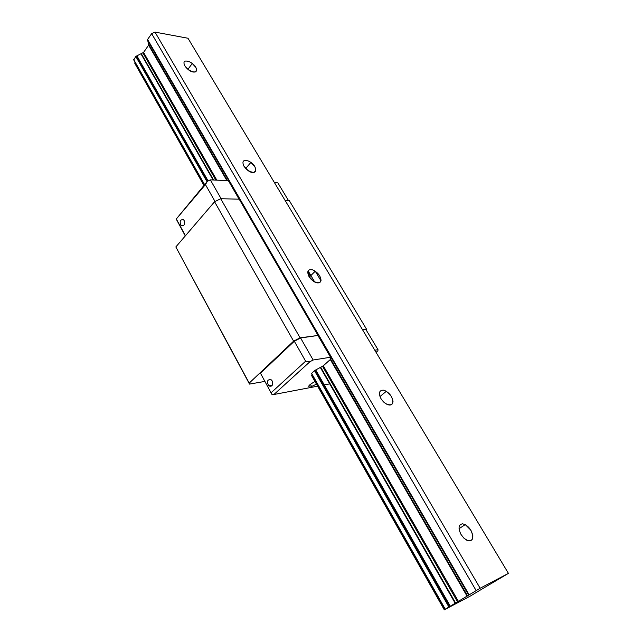 <?xml version="1.0" encoding="UTF-8"?>
<svg xmlns="http://www.w3.org/2000/svg" width="642" height="642" viewBox="0 0 642 642"><rect width="100%" height="100%" fill="white"/><g stroke="black" fill="none" stroke-linecap="round" stroke-linejoin="round"><path stroke-width="0.96" d="M482.969 588.457L470.658 595.872L444.288 609.828L480.144 588.224L508.424 573.37L482.969 588.457M160.051 97.424L161.64 99.277M347.948 427.556L349.834 429.795M424.185 561.509L426.208 563.917M203.939 185.442L134.86 63.478L134.964 62.122M204.485 184.784L133.761 59.987L135.783 56.44L143.567 52.411L148.631 45.173L147.58 39.499L151.656 33.641L476.107 590.52M151.656 33.641L155.003 32.108L480.144 588.224M184.679 65.644C182.85 61.142 184.615 59.939 189.96 62.033C201.532 68.196 195.738 77.626 186.284 67.763L184.679 65.644L188.355 69.633C195.128 73.485 197.624 72.747 195.858 67.418L192.255 63.51L189.96 62.033C184.615 59.939 182.85 61.142 184.679 65.644M243.872 166.077C241.777 161.166 243.294 159.481 248.422 161.03C260.227 166.422 255.933 178.877 245.709 168.477L243.872 166.077L247.981 170.451C254.713 173.902 257.017 172.666 254.882 166.743L250.862 162.442L248.422 161.03C243.294 159.481 241.777 161.166 243.872 166.077M309.011 276.574C306.619 271.237 307.847 269.006 312.686 269.889C317.95 272.457 320.735 276.036 321.032 280.626C319.483 284.045 316.177 283.603 311.113 279.302L309.011 276.574L313.593 281.373C320.238 284.31 322.292 282.488 319.748 275.899L315.262 271.189L312.686 269.889C307.847 269.006 306.619 271.237 309.011 276.574M381.019 398.73C378.315 392.936 379.197 390.079 383.667 390.175C388.988 392.214 392.101 396.026 393.016 401.619C391.997 406.105 388.803 406.185 383.443 401.86L381.019 398.73L383.443 401.86L386.147 403.987C392.623 406.266 394.373 403.746 391.379 396.435L386.364 391.275L383.667 390.175C379.197 390.079 378.315 392.936 381.011 398.73M461.044 534.505C458.011 528.214 458.492 524.65 462.497 523.816C467.777 525.1 471.236 529.112 472.881 535.837C472.512 541.615 469.503 542.362 463.853 538.092L461.044 534.505L463.853 538.092L466.79 540.227C473.018 541.679 474.382 538.341 470.883 530.212L465.265 524.594L462.497 523.816C458.492 524.65 458.011 528.214 461.044 534.505M154.995 32.1L187.986 38.255L508.424 573.37M366.397 330.341L366.47 329.081L289.189 200.424L285.032 200.32M318.063 335.678L330.534 357.241L313.16 360.01L300.592 337.981L318.047 335.445L239.193 199.18L220.72 198.715L214.572 201.74L175.844 246.945L249.513 384.093L264.681 381.452M376.068 352.346L377.905 350.757L378.01 349.689L365.82 329.386L362.578 329.819M260.467 373.179L271.831 394.268L260.467 373.179L294.309 341.239L300.592 337.981M318.047 335.445L300.071 337.812L293.619 341.151L249.208 383.097L249.513 384.093M366.47 329.081L362.457 329.611M220.72 198.715L300.071 337.812M309.324 277.079L315.262 271.189L320.992 280.835M214.572 201.74L293.619 341.151M175.844 246.945L249.208 383.097M317.774 374.551L316.795 374.727M311.651 375.634L312.124 374.687M311.49 373.58L314.468 370.635L323.295 365.796L330.309 359.52L330.534 357.241M239.081 199.172L228.367 180.659L210.351 179.856L221.121 198.723M378.01 349.689L374.784 350.203M313.16 360.01L309.998 361.663L273.933 394.501L317.621 386.179M323.737 385.015L329.715 383.876M314.989 381.517C308.866 384.887 307.261 386.757 310.182 387.142L316.474 384.149M271.141 392.735L305.624 361.189L294.309 341.239M305.624 361.189L309.998 361.663M272.144 380.907L271.389 379.92C267.457 379.093 266.542 381.067 268.653 385.834C271.991 387.03 273.163 385.393 272.144 380.907M272.625 382.199L272.698 382.616M271.831 394.268L273.933 394.501M274.479 182.697L277.85 182.842L288.394 200.408M205.44 184.583L176.229 219.066L207.382 181.309L205.44 184.583L215.046 201.508M210.351 179.856L207.382 181.309M184.126 220.511C185.008 224.7 183.997 226.393 181.084 225.583C179.343 221.273 180.161 219.323 183.54 219.749L184.126 220.511M176.47 219.243L185.458 235.726M176.229 219.066L185.289 235.919M311.53 375.418L444.28 609.804M134.643 63.012L203.963 185.41M311.563 375.377L444.32 609.78M311.402 373.419L445.018 609.17M133.664 59.473L204.613 184.631M311.539 373.259L445.203 609.049M135.783 56.44L207.037 181.726M314.468 370.635L448.822 606.883M136.505 56.047L207.703 181.156M315.286 370.177L449.721 606.369M141.007 53.896L213.112 179.985M320.35 367.497L455.186 603.263M141.32 53.671L213.601 180.001M320.727 367.256L455.603 603.015M142.941 52.917L215.832 180.105M322.541 366.309L457.561 601.907M143.567 52.411L216.827 180.145M323.295 365.796L458.428 601.402M148.631 45.173L226.899 180.595M330.309 359.52L467.095 596.201M148.775 44.579L227.428 180.619M330.614 359.079L467.553 595.92M147.435 40.101L468.612 595.03M147.58 39.499L469.069 594.741M308.112 270.828L314.724 282.039M307.751 271.919L310.247 276.156M136.433 56.055L207.647 181.188M315.214 370.201L449.649 606.409M137.003 56.014L208.136 180.94M315.8 370.017L450.219 606.096M459.054 528.687L465.265 524.594M379.968 396.531L386.364 391.275M245.693 168.461L250.862 162.442M187.937 69.304L192.255 63.51M272.32 385.176L268.653 385.834M311.691 386.709L310.343 384.301M183.596 225.583L181.084 225.583"/></g></svg>
